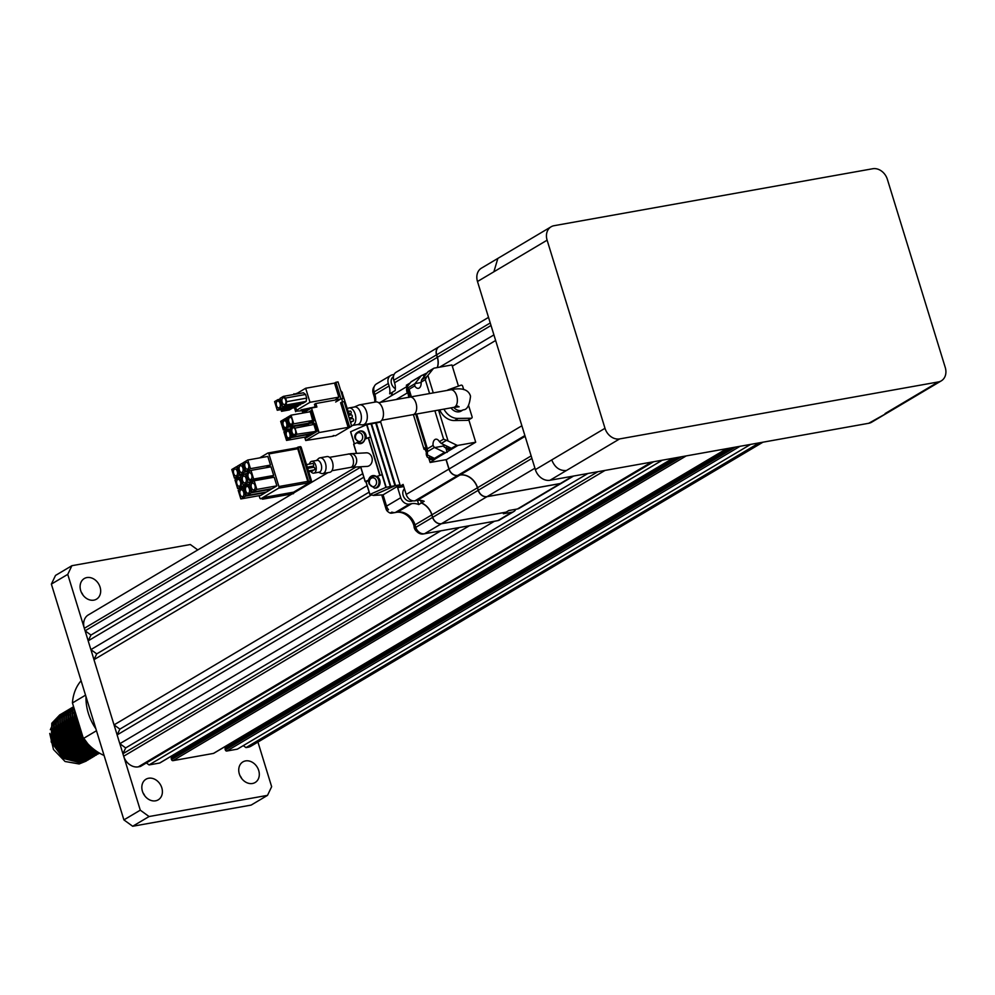 <?xml version="1.0" encoding="UTF-8"?>
<svg xmlns="http://www.w3.org/2000/svg" width="995" height="995" viewBox="0 0 995 995"><rect width="100%" height="100%" fill="white"/><g stroke="black" fill="none" stroke-linecap="round" stroke-linejoin="round"><path stroke-width="1.49" d="M85.943 761.2L79.127 763.973L65.073 761.498L79.326 763.861L86.117 761.113M64.401 713.34L63.406 713.552M63.17 713.614L62.225 713.875M61.989 713.95L61.081 714.286M60.857 714.373L59.974 714.771M59.762 714.87L51.802 723.241L51.205 741.959L63.22 758.414L80.968 762.879L87.946 760.006M59.961 714.733L52.2 723.004L51.616 741.71L63.63 758.165L81.379 762.643L88.157 759.894M60.969 714.111L53.842 722.022L53.245 740.74L65.272 757.195L83.008 761.672L89.998 758.787M62.013 713.527L54.252 721.785L53.655 740.491L65.682 756.946L83.418 761.424L90.209 758.688M63.021 712.893L55.894 720.815L55.297 739.521L67.312 755.976L85.06 760.454L92.037 757.581M64.053 712.308L56.305 720.567L55.708 739.273L67.722 755.74L85.47 760.205L93.008 756.859M65.073 711.674L57.934 719.596L57.349 738.302L69.364 754.757L87.112 759.235L94.09 756.362M66.105 711.089L58.344 719.348L57.76 738.066L69.774 754.521L87.523 758.998L94.301 756.25M67.113 710.467L59.986 718.378L59.389 737.084L71.416 753.551L89.152 758.016L96.142 755.143M68.157 709.87L60.396 718.129L59.799 736.847L71.827 753.302L89.562 757.78L96.353 755.031M69.165 709.248L62.038 717.159L61.441 735.877L73.456 752.332L91.204 756.809L98.182 753.924M70.197 708.664L62.449 716.922L61.852 735.628L73.866 752.083L91.615 756.561L98.393 753.824M71.205 708.03L64.078 715.94L63.493 734.658L75.508 751.113L93.256 755.591L99.438 753.227M72.249 707.445L64.488 715.703L63.891 734.409L75.918 750.877L93.667 755.342L99.226 753.352M73.257 706.811L66.13 714.733L65.533 733.439L77.56 749.894L95.296 754.372L99.425 753.103M73.568 706.624L66.541 714.485L65.944 733.203L77.971 749.658L95.707 754.123L99.363 753.053M73.593 706.724L68.182 713.514L67.585 732.221L79.6 748.688L97.348 753.153L98.915 752.792M73.618 706.786L68.593 713.266L67.996 731.984L80.01 748.439L98.754 752.705M73.742 707.184L70.222 712.296L69.638 731.014L81.652 747.469L97.883 752.158M73.779 707.333L70.633 712.059L70.036 730.765L82.063 747.22L97.597 751.971M74.016 708.092L72.274 711.077L71.677 729.795L83.704 746.25L96.092 750.976M74.09 708.328L72.685 710.84L72.088 729.546L84.115 746.014L95.619 750.64M74.463 709.559L73.73 728.576L85.744 745.031L93.132 748.75M74.588 709.945L74.14 728.34L86.155 744.795L92.336 748.091M75.185 711.885L75.769 727.357L87.846 743.85M75.371 712.495L76.18 727.121L86.167 741.996M76.404 715.84L77.821 726.151L82.311 735.056M76.777 717.072L78.232 725.902L81.826 733.502M90.259 756.996L89.674 757.755M89.513 757.954L88.853 758.7M88.679 758.874L87.995 759.558M87.821 759.72L87.087 760.342M86.901 760.491L86.142 761.063M86.304 760.976L87.087 760.416M87.274 760.267L88.008 759.645M88.194 759.483L88.903 758.812M89.077 758.638L89.749 757.904M89.911 757.705L90.545 756.909M90.694 756.71L91.291 755.852M91.44 755.628L92 754.695M93.219 754.421L93.766 753.476L92.112 754.446L92.635 753.451M92.759 753.19L93.231 752.108M93.493 751.399L93.741 750.64M93.841 750.342L94.077 749.496M73.045 713.44L72.026 713.216M88.145 759.869L88.916 759.297M89.102 759.148L89.836 758.513M90.01 758.352L90.707 757.668M90.881 757.481L91.552 756.735M91.714 756.548L92.336 755.74M92.485 755.528L93.082 754.645M93.903 753.24L94.401 752.22L88.903 752.581M75.011 712.557L73.904 712.296M73.406 712.196L72.71 712.072M88.356 759.77L89.127 759.197M89.314 759.048L90.06 758.439M90.246 758.277L90.943 757.593M75.085 712.221L74.065 711.997M90.408 758.551L91.179 757.991M91.366 757.842L92.112 757.22M93.194 756.71L93.928 756.088M92.448 757.332L93.231 756.772M93.418 756.623L94.152 756.001M94.338 755.839L95.047 755.168M104.089 755.479A46.616 37.437 -120.7 0 1 83.381 738.514L96.478 730.74M85.533 695.169L72.436 702.955A46.616 37.437 -120.7 0 1 81.093 680.742M86.005 696.674A46.616 37.437 59.3 0 0 95.881 728.8M245.554 760.914A11.99 9.627 -120.7 0 1 258.103 768.849A11.99 9.627 -120.7 0 1 255.143 782.505A11.99 9.627 -120.7 0 1 252.494 783.488A11.99 9.627 -120.7 0 1 239.944 775.565A11.99 9.627 -120.7 0 1 242.904 761.896A11.99 9.627 -120.7 0 1 245.554 760.914M239.944 775.59A11.99 9.627 -120.7 0 1 241.71 778.55M148.641 778.239A11.99 9.627 -120.7 0 1 161.19 786.162A11.99 9.627 -120.7 0 1 158.23 799.831A11.99 9.627 -120.7 0 1 155.581 800.813A11.99 9.627 -120.7 0 1 143.031 792.878A11.99 9.627 -120.7 0 1 145.991 779.222A11.99 9.627 -120.7 0 1 148.641 778.239M143.044 792.903A11.99 9.627 -120.7 0 1 144.797 795.863M86.913 577.573A11.99 9.627 -120.7 0 1 99.463 585.495A11.99 9.627 -120.7 0 1 96.503 599.164A11.99 9.627 -120.7 0 1 93.853 600.147A11.99 9.627 -120.7 0 1 81.304 592.224A11.99 9.627 -120.7 0 1 84.264 578.555A11.99 9.627 -120.7 0 1 86.913 577.573M81.304 592.236A11.99 9.627 -120.7 0 1 83.07 595.209M653.69 461.717L140.444 766.461L138.305 766.846A13.321 10.696 -120.7 0 1 123.915 756.959A13.321 10.696 -120.7 0 1 123.678 756.225L122.907 753.737L125.681 747.929L119.81 743.675L117.124 734.919L119.885 729.124L114.027 724.87L93.965 659.673L96.739 653.877L90.881 649.623L88.182 640.855L90.955 635.059L85.085 630.805L84.326 628.305A13.321 10.696 -120.7 0 1 84.115 627.571A13.321 10.696 -120.7 0 1 88.294 614.935L292.107 493.906M119.885 729.124L459.416 527.524M117.124 734.919L469.429 525.733M117.136 734.895L114.052 724.882L440.785 530.857M93.965 659.673L371.421 494.925L373.336 495.336L394.978 485.771L373.249 495.423L383.075 494.838L400.015 484.851M96.739 653.877L369.133 492.139M90.881 649.623L367.118 485.597M85.11 630.818L88.194 640.83L363.797 477.202M90.955 635.059L362.715 473.695M85.085 630.805L360.712 467.152M762.954 442.19L251.076 746.126A13.321 10.696 -120.7 0 1 248.128 747.22L245.989 747.606L759.222 442.862M245.989 747.606L243.277 745.628M730.765 447.949L225.803 747.767A1.331 1.07 -120.7 0 0 225.119 749.21L225.343 749.969A1.331 1.07 -120.7 0 0 226.81 751.026L237.357 749.148L750.603 444.404M226.076 747.543L225.678 746.225M213.987 753.103A1.331 1.07 -120.7 0 1 213.465 753.414L172.968 760.653A1.331 1.07 -120.7 0 1 171.513 759.583L171.277 758.837A1.331 1.07 -120.7 0 1 171.973 757.394L676.923 457.563M172.247 757.158L171.836 755.852M160.158 762.717A1.331 1.07 -120.7 0 1 159.623 763.041L149.076 764.919L662.322 460.175M149.076 764.919L146.364 762.954M122.907 753.737L597.92 471.692M125.681 747.929L587.908 473.483M122.92 753.712L119.835 743.7L494.391 521.268M93.978 659.648L90.906 649.635M257.929 742.059L271.647 786.684L267.506 795.366L149.063 816.534L132.683 826.26L123.902 819.892L51.367 584.102L55.509 575.433L71.901 565.695L190.343 544.526L197.769 549.924M71.901 565.695L67.747 574.376L51.367 584.102M84.115 627.571L67.747 574.376M123.902 819.892L140.283 810.166L123.915 756.959M140.283 810.166L149.063 816.534M267.506 795.366L251.126 805.092L132.683 826.26M72.436 702.955L83.381 738.514M63.879 716.4L62.561 716.674M62.225 716.761L60.869 717.196M60.521 717.32L59.053 717.992M58.655 718.203L56.951 719.298M56.479 719.659L54.227 721.848M53.543 722.693L50.335 729.696M49.75 733.427L53.469 749.484L65.073 761.498M63.867 716.437L62.511 716.786M62.163 716.897L60.732 717.457M58.382 719.273L60.359 717.619L58.755 718.539M58.319 718.838L56.342 720.492M55.757 721.101L52.946 725.442M52.126 727.619L52.536 742.059L63.381 756.847L72.125 760.74M74.575 761.088L80.035 760.727M80.894 760.503L83.431 759.558M83.916 759.309L85.558 758.339M85.906 758.103L87.15 757.12M87.423 756.872L88.431 755.877M88.654 755.615L89.513 754.583M89.699 754.309L90.433 753.215M90.607 752.929L91.241 751.772M91.391 751.461L91.926 750.218M92.05 749.894L92.51 748.538M76.379 716.263L74.836 715.728M69.227 714.87L67.909 714.92M67.573 714.957L66.242 715.156M65.906 715.218L64.551 715.567M64.215 715.679L62.772 716.238M62.399 716.412L60.794 717.32M57.809 719.882L54.999 724.223M54.178 726.4L54.588 740.84L65.421 755.64L74.177 759.521M76.615 759.869L82.087 759.508M82.933 759.297L85.47 758.339M85.968 758.103L87.61 757.133M87.958 756.884L89.189 755.901M89.463 755.653L90.47 754.658M90.707 754.409L91.552 753.364M91.751 753.091L92.485 751.996M92.659 751.722L93.294 750.553M93.43 750.255L93.853 749.322M56.23 725.181L56.628 739.621L67.473 754.421L76.229 758.302M78.667 758.663L84.14 758.289M84.985 758.078L87.523 757.12M88.008 756.884L89.649 755.914M90.01 755.665L91.241 754.695M91.515 754.446L92.523 753.439M92.746 753.19L93.605 752.145M93.804 751.884L94.537 750.777M58.27 723.962L58.68 738.402L69.526 753.203L78.269 757.083M80.719 757.444L86.179 757.071M87.038 756.859L89.562 755.914M90.06 755.665L91.702 754.695M92.05 754.446L93.294 753.476M93.567 753.227L94.575 752.22M94.799 751.971L95.657 750.926M60.322 722.756L60.732 737.195L71.565 751.984L80.321 755.877M82.759 756.225L88.232 755.864M89.077 755.64L91.615 754.695M94.102 753.24L95.333 752.257M95.607 752.009L96.44 751.2M62.374 721.537L62.772 735.977L73.618 750.777L82.374 754.658M84.811 755.006L90.284 754.645M91.13 754.421L93.667 753.476M94.152 753.24L95.794 752.257M96.142 752.021L95.221 751.996M64.414 720.318L64.824 734.758L75.67 749.558L84.413 753.439M86.864 753.8L92.324 753.426M93.182 753.215L95.707 752.257M96.204 752.021L97 751.586M66.466 719.099L66.864 733.539L77.709 748.339L86.465 752.22M68.518 717.893L68.916 732.332L79.762 747.121L88.518 751.014M90.955 751.362L96.204 751.051M70.558 716.674L70.968 731.114L81.814 745.902L90.557 749.795M93.008 750.143L95.022 750.205M74.836 710.741L73.431 713.278M72.61 715.455L73.008 729.895L83.854 744.695L92.61 748.576M74.662 714.236L75.06 728.676L85.906 743.476L89.637 745.653M76.18 715.131L77.112 727.469L83.232 738.054M78.02 721.089L80.894 730.429M551.081 226.798A13.321 10.696 59.3 0 0 547.113 240.181L604.997 428.298A13.321 10.696 59.3 0 0 619.624 438.919L938.335 381.943A13.321 10.696 59.3 0 0 941.282 380.861A13.321 10.696 59.3 0 0 945.25 367.478L887.378 179.361A13.321 10.696 59.3 0 0 872.752 168.74L554.028 225.703A13.321 10.696 59.3 0 0 551.081 226.798L497.848 258.414L493.881 271.784L477.488 281.51L535.372 469.64L551.752 459.914C554.737 467.414 559.613 470.958 566.379 470.523L549.999 480.262L868.71 423.285L888.037 412.477L871.657 422.203A13.321 10.696 -120.7 0 1 868.71 423.285M477.488 281.51A13.321 10.696 -120.7 0 1 481.456 268.14L497.848 258.414M549.999 480.262A13.321 10.696 -120.7 0 1 535.372 469.64M404.455 488.769A7.326 5.883 59.3 0 0 403.833 497.065A7.326 5.883 59.3 0 0 411.196 501.293A7.326 5.883 59.3 0 0 412.676 500.783M393.46 376.533A7.326 5.883 59.3 0 0 391.234 382.553A7.326 5.883 59.3 0 0 395.338 388.709M403.771 486.567L397.652 487.662L400.736 497.699L386.545 506.132A7.997 6.418 59.3 0 0 388.498 509.664L386.856 510.634A7.997 6.418 59.3 0 0 390.227 513.072L391.868 512.102A7.997 6.418 59.3 0 0 395.313 512.5L397.478 512.114A15.982 12.835 59.3 0 1 415.027 524.85L415.798 527.362A7.997 6.418 59.3 0 0 424.566 533.73L497.786 520.646A7.997 6.418 59.3 0 0 499.552 519.999L513.756 511.567A7.997 6.418 59.3 0 0 515.845 509.266M390.227 513.072A5.323 4.278 59.3 0 0 391.868 513.134L396.184 512.363A15.982 12.835 59.3 0 1 413.733 525.111L414.505 527.611A7.997 6.418 59.3 0 0 423.273 533.979L495.423 521.094A7.997 6.418 59.3 0 0 495.858 520.994M386.545 506.132L383.075 494.838M375.525 402.005A15.982 12.835 59.3 0 0 374.891 394.418L374.12 391.918A7.997 6.418 59.3 0 1 376.508 383.883L390.699 375.463A7.997 6.418 59.3 0 0 388.324 383.485L389.095 385.998L374.891 394.418M392.403 392.266L389.679 393.833A15.982 12.835 59.3 0 0 389.095 385.998M513.756 511.567A7.997 6.418 59.3 0 1 511.99 512.214L503.37 513.756L505.945 512.164M397.652 487.662L403.46 485.548M400.736 497.699A7.997 6.418 59.3 0 0 409.517 504.067L411.669 503.681L397.478 512.114M380.5 421.432L400.388 486.045L403.112 484.428L406.196 494.453A7.997 6.418 59.3 0 0 414.977 500.833L417.129 500.448A15.982 12.835 59.3 0 1 424.206 501.306L421.482 502.923A15.982 12.835 59.3 0 1 431.954 514.801L432.726 517.313A7.997 6.418 59.3 0 0 441.494 523.681L506.107 512.139L508.831 510.51L517.45 508.98A7.997 6.418 59.3 0 0 519.216 508.321L561.951 482.948A7.997 6.418 59.3 0 0 562.013 482.911M446.034 459.64L448.932 469.08A7.997 6.418 59.3 0 0 457.712 475.461L459.864 475.075L417.129 500.448M459.864 475.075A15.982 12.835 59.3 0 1 477.413 487.811L478.185 490.324A7.997 6.418 59.3 0 0 486.965 496.692L441.494 523.681M411.669 503.681A15.982 12.835 59.3 0 1 418.746 504.552L421.345 503.01A15.982 12.835 59.3 0 1 431.818 514.888L432.589 517.388A7.997 6.418 59.3 0 0 441.357 523.768L424.566 533.73M438.969 346.807A7.997 6.418 59.3 0 0 438.894 346.845L396.159 372.217A7.997 6.418 59.3 0 0 393.784 380.239L394.555 382.752A15.982 12.835 59.3 0 1 395.139 390.587L392.403 392.204A15.982 12.835 59.3 0 1 391.222 395.873M438.894 346.845A7.997 6.418 59.3 0 0 436.519 354.867L437.29 357.379L394.555 382.752M394.07 374.518L392.465 374.804A7.997 6.418 59.3 0 0 390.699 375.463M437.24 367.59A15.982 12.835 59.3 0 0 437.29 357.379M391.085 395.96A15.982 12.835 59.3 0 0 392.279 392.291M400.251 486.132L399.866 484.876M420.524 500.348L421.345 503.01M418.746 504.552L417.477 500.385M488.52 317.38L439.031 346.757A7.997 6.418 59.3 0 0 436.656 354.792L437.427 357.292A15.982 12.835 59.3 0 1 437.352 367.565M521.877 425.773L449.068 469.006A7.997 6.418 59.3 0 0 457.849 475.374L460.001 474.988A15.982 12.835 59.3 0 1 477.55 487.724L478.321 490.236A7.997 6.418 59.3 0 0 487.102 496.604L560.322 483.52A7.997 6.418 59.3 0 0 562.076 482.873L573.58 476.045M561.951 482.948A7.997 6.418 59.3 0 1 560.185 483.607L486.965 496.692M449.068 469.006L446.183 459.615M420.698 500.361L421.482 502.923M400.388 486.045L403.448 485.498M505.97 512.214L441.357 523.768M374.257 386.545A7.997 6.418 59.3 0 0 373.212 393.423L373.996 395.923A15.982 12.835 59.3 0 1 374.767 402.142M381.744 494.988L386.023 508.893A5.323 4.278 59.3 0 0 386.856 510.634M380.712 422.079L371.16 423.858M400.002 484.789L385.898 487.363L369.953 494.415L371.458 495M416.681 413.995L427.39 448.795L427.427 454.976L434.467 458.372L444.578 452.377L434.429 447.476L433.049 445.437A6.654 3.806 79.9 0 1 435.002 439.491A6.654 3.806 79.9 0 1 435.748 439.205A6.654 3.806 79.9 0 1 439.429 441.643L443.608 439.156L448.061 440.984L438.559 410.089M434.168 458.235A5.734 3.271 79.9 0 1 433.285 459.13A5.734 3.271 79.9 0 1 432.638 459.367A5.734 3.271 79.9 0 1 432.141 459.392M433.484 457.899A5.734 3.271 79.9 0 1 432.315 459.304A5.734 3.271 79.9 0 1 431.668 459.541A5.734 3.271 79.9 0 1 429.33 458.558M432.75 457.538A4.664 2.662 79.9 0 1 432.004 458.297A4.664 2.662 79.9 0 1 431.32 458.521A4.664 2.662 79.9 0 1 430.636 458.421M430.076 456.257A3.383 1.928 79.9 0 1 429.231 457.526A3.383 1.928 79.9 0 1 426.83 456.158A3.383 1.928 79.9 0 1 426.532 452.091M451.096 448.173A5.734 3.271 79.9 0 1 450.213 449.068A5.734 3.271 79.9 0 1 449.566 449.317A5.734 3.271 79.9 0 1 449.068 449.342M450.412 447.849A5.734 3.271 79.9 0 1 449.242 449.242A5.734 3.271 79.9 0 1 448.596 449.491A5.734 3.271 79.9 0 1 446.257 448.509M449.678 447.489A4.664 2.662 79.9 0 1 448.932 448.247A4.664 2.662 79.9 0 1 448.247 448.459A4.664 2.662 79.9 0 1 447.563 448.372M447.004 446.208A3.383 1.928 79.9 0 1 446.158 447.464A3.383 1.928 79.9 0 1 443.235 444.392M439.74 409.878A15.497 12.45 59.3 0 0 454.665 420.524L467.675 420.338A1.331 1.07 59.3 0 0 468.359 420.014M443.932 409.119A15.497 12.45 59.3 0 0 458.21 418.422L471.232 418.236A1.331 1.07 59.3 0 0 472.078 416.768L468.595 405.487M450.971 407.863A8.93 7.164 59.3 0 0 459.18 411.806A8.93 7.164 59.3 0 0 461.158 411.072L463.272 409.816C467.09 409.865 469.516 405.326 470.523 396.197C468.57 389.518 461.916 387.391 450.561 389.804L409.865 397.08A8.93 5.087 -100.1 0 0 408.846 397.465M450.561 389.804A8.93 5.087 -100.1 0 1 456.705 395.873A8.93 5.087 -100.1 0 1 454.715 406.992A8.93 5.087 -100.1 0 1 453.708 407.378L413 414.654A8.93 5.087 -100.1 0 0 414.019 414.268A8.93 5.087 -100.1 0 0 416.258 404.057A8.93 5.087 -100.1 0 0 409.865 397.08L378.635 402.664M410.45 396.98L407.589 388.087L414.84 383.784L421.072 375.961A2.662 2.139 59.3 0 1 421.544 375.55L411.445 381.545A2.662 2.139 -120.7 0 0 410.96 381.956L406.632 387.391L407.589 388.087M406.632 387.391L408.833 397.266M424.044 449.255L413.373 414.592L424.044 449.305L424.479 447.812L427.427 454.976M424.044 449.305L425.487 449.292M428.87 458.434L430.126 462.488L435.798 458.583A2.662 2.139 -120.7 0 1 434.467 458.372M458.446 386.11L451.941 364.954L434.28 368.113A2.662 2.139 59.3 0 0 433.696 368.337L428.372 371.496A2.662 2.139 -120.7 0 0 427.887 371.906L421.656 379.729L426.755 376.707L425.3 379.642L429.579 393.56M463.72 389.605L462.663 386.184A1.331 1.07 59.3 0 0 461.058 385.164L449.292 389.406A15.497 12.45 59.3 0 0 447.215 390.338A15.497 12.45 59.3 0 0 447.053 390.438L447.215 390.338M458.21 418.422L454.665 420.524M414.84 383.784L414.741 385.911A6.654 3.806 79.9 0 0 418.422 388.349A6.654 3.806 79.9 0 0 421.121 382.117L421.656 379.729M433.273 392.901L427.9 375.426L433.223 368.747A2.662 2.139 59.3 0 1 433.696 368.337M427.9 375.426L426.755 376.707M427.091 372.914L422.129 375.326A2.662 2.139 59.3 0 0 421.544 375.55M444.578 452.377A2.662 2.139 59.3 0 0 445.897 452.588L452.725 448.534A2.662 2.139 -120.7 0 1 451.407 448.322L456.73 445.163L448.061 440.984M451.407 448.322L441.258 443.434L439.429 441.643M456.73 445.163A2.662 2.139 59.3 0 0 458.048 445.374L475.697 442.215L468.807 419.815M423.422 375.103L423.957 376.844M408.348 393.56A3.383 1.928 79.9 0 1 406.855 388.125M410.164 382.976L406.358 385.227L406.918 387.043M430.126 462.488L446.481 459.566L475.697 442.215M407.788 388.299L409.082 389.269L411.395 396.806M445.984 448.446L447.19 452.352M349.382 418.733L349.805 418.659A1.331 0.759 -100.1 0 0 350.352 417.713M381.769 420.238L413 414.654A8.93 5.087 -100.1 0 0 416.01 403.149A8.93 5.087 -100.1 0 0 409.865 397.08M354.245 407.017L358.859 405.064A10.124 5.771 79.9 0 1 359.581 404.853L375.737 401.968A10.124 5.771 79.9 0 1 382.702 408.846A10.124 5.771 79.9 0 1 379.294 421.892L363.15 424.778A10.124 5.771 79.9 0 1 362.391 424.828L357.392 424.591M359.581 404.853A10.124 5.771 79.9 0 1 366.546 411.731A10.124 5.771 79.9 0 1 363.15 424.778M353.934 407.154A8.93 5.087 79.9 0 1 354.568 406.967A8.93 5.087 79.9 0 1 360.712 413.037A8.93 5.087 79.9 0 1 357.715 424.542L352.168 425.524A8.93 5.087 79.9 0 1 351.484 425.562M347.354 408.833A8.93 5.087 79.9 0 1 349.021 407.95A8.93 5.087 79.9 0 1 355.165 414.032A8.93 5.087 79.9 0 1 352.168 425.524M348.287 414.044A1.331 0.759 -100.1 0 0 348.548 414.069L350.7 413.684A1.331 0.759 -100.1 0 0 350.228 411.059L347.889 411.482M348.225 414.977L348.648 414.903A1.331 0.759 -100.1 0 0 349.195 413.945M349.133 417.937L351.857 417.44A1.331 0.759 -100.1 0 0 351.384 414.828L348.337 415.363M350.29 421.693L353.014 421.208A1.331 0.759 -100.1 0 0 352.541 418.584L349.494 419.131M350.538 422.502L350.961 422.427A1.331 0.759 -100.1 0 0 351.509 421.47M347.106 411.358L348.113 411.283L342.131 392.664M295.527 433.683A3.458 1.978 79.9 0 1 294.868 434.442A3.458 1.978 79.9 0 1 294.47 434.591A3.458 1.978 79.9 0 1 291.983 431.892A3.458 1.978 79.9 0 1 292.853 427.925A3.458 1.978 79.9 0 1 293.251 427.775A3.458 1.978 79.9 0 1 294.557 428.273M291.983 427.29A4.266 2.438 79.9 0 1 294.333 427.987A4.266 2.438 79.9 0 1 295.416 434.019A4.266 2.438 79.9 0 1 294.445 435.312A4.266 2.438 79.9 0 1 291.025 432.601A4.266 2.438 79.9 0 1 291.983 427.29M289.881 437.041A3.458 1.978 79.9 0 1 289.209 437.8A3.458 1.978 79.9 0 1 288.811 437.949A3.458 1.978 79.9 0 1 286.336 435.25A3.458 1.978 79.9 0 1 287.207 431.283A3.458 1.978 79.9 0 1 287.592 431.133A3.458 1.978 79.9 0 1 288.911 431.631M286.324 430.648A4.266 2.438 79.9 0 1 288.687 431.345A4.266 2.438 79.9 0 1 289.769 437.377A4.266 2.438 79.9 0 1 288.799 438.671A4.266 2.438 79.9 0 1 285.378 435.959A4.266 2.438 79.9 0 1 286.324 430.648M292.331 423.298A3.458 1.978 79.9 0 1 291.672 424.069A3.458 1.978 79.9 0 1 291.274 424.206A3.458 1.978 79.9 0 1 288.799 421.507A3.458 1.978 79.9 0 1 289.657 417.539A3.458 1.978 79.9 0 1 290.055 417.39A3.458 1.978 79.9 0 1 291.361 417.888M288.786 416.905A4.266 2.438 79.9 0 1 291.149 417.601A4.266 2.438 79.9 0 1 292.219 423.634A4.266 2.438 79.9 0 1 291.249 424.927A4.266 2.438 79.9 0 1 287.829 422.216A4.266 2.438 79.9 0 1 288.786 416.905M286.684 426.656A3.458 1.978 79.9 0 1 286.013 427.415A3.458 1.978 79.9 0 1 285.627 427.564A3.458 1.978 79.9 0 1 283.14 424.865A3.458 1.978 79.9 0 1 284.01 420.897A3.458 1.978 79.9 0 1 284.408 420.748A3.458 1.978 79.9 0 1 285.714 421.246M283.127 420.263A4.266 2.438 79.9 0 1 285.49 420.96A4.266 2.438 79.9 0 1 286.572 426.992A4.266 2.438 79.9 0 1 285.602 428.285A4.266 2.438 79.9 0 1 282.182 425.574A4.266 2.438 79.9 0 1 283.127 420.263M288.587 428.932L291.249 437.601L286.535 440.399L283.873 431.73L290.714 428.559M291.249 437.601L310.204 434.218A1.07 0.858 -120.7 0 1 310.428 434.206L311.547 434.628L306.137 437.85L305.49 437.016L286.535 440.399M311.423 433.658L311.696 434.554L306.174 437.837L305.49 437.016L310.204 434.218M317.318 431.208L311.92 434.417L311.373 433.646A1.07 0.858 59.3 0 0 311.149 433.658L292.194 437.041L290.304 430.885L290.888 427.564L292.866 426.382L295.017 428.099L296.908 434.243L317.318 431.208L315.614 424.989L317.318 431.208L311.821 434.479L311.584 433.721M310.539 423.236L312.617 421.992L312.044 422.962L292.866 426.382M295.017 428.099L315.365 424.168L315.614 424.989M308.512 424.168L288.052 427.203L283.339 430.002L288.264 429.119M312.89 420.412L293.712 423.845L288.998 426.644L308.164 423.223L308.624 424.094L308.164 423.223L312.89 420.412L314.059 420.599A0.796 0.647 -120.7 0 1 314.159 420.81L311 410.661L309.992 411.793L291.05 415.176L293.712 423.845M306.137 437.85L305.925 437.153M283.339 430.002L280.665 421.333L285.391 418.534L288.052 427.203M288.998 426.644L286.324 417.975L291.05 415.176M286.448 418.348L285.391 418.534M315.365 407.291L314.445 404.318L315.813 403.51L316.895 407.017L311.51 407.987L319.072 432.564L305.689 440.511L304.669 437.166M315.813 403.51L340.576 399.082M302.928 413.049L302.43 411.457L303.798 410.649L304.296 412.266M303.798 410.649L308.425 409.816M296.908 434.243L292.194 437.041M308.724 412.017L311 410.661L314.059 420.599M310.253 411.694L312.666 420.45M341.944 401.98L349.506 426.556L348.151 427.365L340.588 402.788L341.944 401.98L344.096 401.594L351.67 426.171L335.551 435.735L333.238 435.586M349.506 426.556L351.67 426.171M305.689 440.511L333.4 436.121M302.99 413.037L311.51 407.987M335.066 400.065L338.847 397.142L334.531 383.1L335.887 382.291L340.987 398.846L343.138 398.46L341.77 399.269L342.566 401.868M348.151 427.365L319.072 432.564M315.365 424.168L312.617 421.992L312.069 422.95L314.258 424.691M311.373 433.646L311.821 434.479M279.284 407.763A3.458 1.978 79.9 0 1 278.899 407.913A3.458 1.978 79.9 0 1 276.411 405.214A3.458 1.978 79.9 0 1 277.282 401.246A3.458 1.978 79.9 0 1 277.68 401.097A3.458 1.978 79.9 0 1 280.155 403.808A3.458 1.978 79.9 0 1 279.284 407.763M284.943 404.418A3.458 1.978 79.9 0 1 284.545 404.567A3.458 1.978 79.9 0 1 282.07 401.856A3.458 1.978 79.9 0 1 282.941 397.888A3.458 1.978 79.9 0 1 283.326 397.739A3.458 1.978 79.9 0 1 285.814 400.45A3.458 1.978 79.9 0 1 284.943 404.418M300.975 409.89L315.253 406.918M288.525 408.51L287.157 409.318L291.784 408.497L289.396 409.915L281.535 411.321L283.189 409.89L288.438 408.248M281.448 409.505L281.821 410.699M281 409.579L281.535 411.321M291.535 407.701L291.784 408.497M294.421 407.689L291.684 408.186M310.017 407.851L310.278 408.721M301.124 410.35L309.221 409.343M293.401 394.567L297.53 393.087M293.948 393.734L294.172 394.43M340.987 398.846L335.663 402.005M335.887 382.291L338.039 381.906L343.138 398.46M280.08 398.336L283.426 396.358L285.565 398.05L286.684 401.681L286.087 405.002L282.742 406.992L280.08 398.336M282.742 406.992L302.778 403.41L306.124 401.42L286.087 405.002M286.684 401.681L306.709 398.112L306.124 401.42M285.565 398.05L305.589 394.468L306.709 398.112M283.426 396.358L303.463 392.776L305.589 394.468M277.257 410.251L274.595 401.594L277.941 399.617L280.08 401.308L281.199 404.94L280.602 408.261L277.257 410.251L297.281 406.669L300.801 403.771M295.739 394.157L305.664 388.261L309.992 402.303L296.609 410.251L295.602 406.967M277.941 399.617L280.341 399.182M280.08 401.308L280.951 401.147M281.199 404.94L282.07 404.791M280.602 408.261L300.627 404.679M334.531 383.1L305.664 388.261M338.847 397.142L309.992 402.303M296.609 410.251A4.129 0.709 -17.1 0 1 297.405 410.413A4.129 0.709 -17.1 0 1 296.647 411.122L303.736 410.686M294.271 407.204L295.652 411.706M295.391 407.005L296.647 411.122M282.978 409.231L283.189 409.89M350.937 453.67L366.359 452.837A6.791 5.51 86.9 0 1 371.869 457.339A6.791 5.51 86.9 0 1 367.093 466.406L351.521 467.252A6.791 5.51 86.9 0 1 351.471 467.252M351.857 467.215A6.791 5.51 -93.1 0 0 356.334 458.185L356.31 458.185A6.791 5.51 -93.1 0 0 350.812 453.683L329.519 457.339M375.015 488.085A5.995 4.863 -93.1 0 0 375.55 488.097A5.995 4.863 -93.1 0 0 379.767 480.1A5.995 4.863 -93.1 0 0 376.931 476.543M375.911 476.195A5.995 4.863 -93.1 0 0 374.904 476.12A5.995 4.863 -93.1 0 0 374.369 476.195M374.244 486.431A4.453 3.619 -93.1 0 0 376.334 480.734A4.453 3.619 -93.1 0 0 371.657 478.035A4.453 3.619 -93.1 0 0 369.568 483.732A4.453 3.619 -93.1 0 0 374.244 486.431M366.036 438.671A5.995 4.863 -93.1 0 0 365.886 434.952A5.995 4.863 -93.1 0 0 361.011 430.972A5.995 4.863 -93.1 0 0 360.476 431.046M360.352 441.282A4.453 3.619 -93.1 0 0 362.441 435.586A4.453 3.619 -93.1 0 0 357.765 432.887A4.453 3.619 -93.1 0 0 355.688 438.584A4.453 3.619 -93.1 0 0 360.352 441.282M369.083 480.436L365.961 481.841L369.854 494.49M371.048 423.895L366.608 424.654L350.563 431.78L354.282 443.869M380.003 475.038L368.486 437.613L370.725 437.215L382.242 474.64L376.458 476.568A6.654 5.398 86.9 0 0 373.312 475.548A6.654 5.398 86.9 0 0 368.498 480.087L365.153 481.605L365.961 481.841L369.854 494.478M368.486 437.613L364.941 439.143A6.654 5.398 86.9 0 1 360.14 443.695A6.654 5.398 86.9 0 1 356.994 442.663L353.635 444.18L356.471 453.372L353.648 444.18M375.687 423.062L395.077 485.697M382.242 474.64L376.458 476.568M361.123 442.937A5.995 4.863 -93.1 0 0 361.658 442.949A5.995 4.863 -93.1 0 0 362.653 442.763M360.911 443.583A6.654 5.398 86.9 0 1 358.772 442.75M356.994 442.663L358.374 442.588M365.153 481.605L360.588 466.754L365.153 481.605M372.055 476.63A6.654 5.398 86.9 0 1 374.095 475.573M368.498 480.087L369.195 480.05M316.385 460.635A5.995 3.42 79.9 0 1 317.069 460.387A5.995 3.42 79.9 0 1 321.36 465.063A5.995 3.42 79.9 0 1 319.855 471.928A5.995 3.42 79.9 0 1 319.184 472.177L313.798 473.147A5.995 3.42 79.9 0 1 310.751 471.369M309.445 464.068A5.995 3.42 79.9 0 1 311 461.605A5.995 3.42 79.9 0 1 311.684 461.344A5.995 3.42 79.9 0 1 315.975 466.021A5.995 3.42 79.9 0 1 314.482 472.886A5.995 3.42 79.9 0 1 313.798 473.147M318.002 459.143A7.997 4.565 79.9 0 1 318.475 458.608A7.997 4.565 79.9 0 1 319.034 458.185A7.997 4.565 79.9 0 1 319.955 457.837A7.997 4.565 79.9 0 1 325.676 464.08A7.997 4.565 79.9 0 1 323.673 473.234A7.997 4.565 79.9 0 1 322.766 473.57A7.997 4.565 79.9 0 1 321.111 473.359L318.574 472.289M319.955 457.837L326.945 456.581A7.997 4.565 79.9 0 1 332.666 462.824A7.997 4.565 79.9 0 1 330.663 471.978A7.997 4.565 79.9 0 1 329.755 472.326L322.766 473.57M313.263 466.07A1.331 0.759 -100.1 0 0 312.803 463.496M311.211 467.277A1.331 0.759 -100.1 0 0 311.92 466.332M312.368 471.045A1.331 0.759 -100.1 0 0 313.077 470.1M314.42 469.827A1.331 0.759 -100.1 0 0 313.96 467.264M236.474 475.709A3.458 1.978 79.9 0 1 236.076 475.859A3.458 1.978 79.9 0 1 233.601 473.147A3.458 1.978 79.9 0 1 234.472 469.18A3.458 1.978 79.9 0 1 234.857 469.031A3.458 1.978 79.9 0 1 237.345 471.742A3.458 1.978 79.9 0 1 236.474 475.709M242.121 472.351A3.458 1.978 79.9 0 1 241.735 472.501A3.458 1.978 79.9 0 1 239.248 469.789A3.458 1.978 79.9 0 1 240.118 465.834A3.458 1.978 79.9 0 1 240.516 465.685A3.458 1.978 79.9 0 1 242.991 468.384A3.458 1.978 79.9 0 1 242.121 472.351M247.78 468.993A3.458 1.978 79.9 0 1 247.382 469.142A3.458 1.978 79.9 0 1 244.907 466.444A3.458 1.978 79.9 0 1 245.777 462.476A3.458 1.978 79.9 0 1 246.163 462.327A3.458 1.978 79.9 0 1 248.65 465.026A3.458 1.978 79.9 0 1 247.78 468.993M239.671 486.095A3.458 1.978 79.9 0 1 239.273 486.244A3.458 1.978 79.9 0 1 236.798 483.533A3.458 1.978 79.9 0 1 237.668 479.565A3.458 1.978 79.9 0 1 238.054 479.416A3.458 1.978 79.9 0 1 240.541 482.127A3.458 1.978 79.9 0 1 239.671 486.095M245.317 482.737A3.458 1.978 79.9 0 1 244.932 482.886A3.458 1.978 79.9 0 1 242.444 480.175A3.458 1.978 79.9 0 1 243.315 476.207A3.458 1.978 79.9 0 1 243.713 476.07A3.458 1.978 79.9 0 1 246.188 478.769A3.458 1.978 79.9 0 1 245.317 482.737M250.976 479.379A3.458 1.978 79.9 0 1 250.578 479.528A3.458 1.978 79.9 0 1 248.103 476.816A3.458 1.978 79.9 0 1 248.961 472.861A3.458 1.978 79.9 0 1 249.359 472.712A3.458 1.978 79.9 0 1 251.834 475.411A3.458 1.978 79.9 0 1 250.976 479.379M242.867 496.48A3.458 1.978 79.9 0 1 242.469 496.629A3.458 1.978 79.9 0 1 239.994 493.918A3.458 1.978 79.9 0 1 240.852 489.95A3.458 1.978 79.9 0 1 241.25 489.801A3.458 1.978 79.9 0 1 243.725 492.513A3.458 1.978 79.9 0 1 242.867 496.48M248.514 493.122A3.458 1.978 79.9 0 1 248.116 493.271A3.458 1.978 79.9 0 1 245.641 490.56A3.458 1.978 79.9 0 1 246.511 486.592A3.458 1.978 79.9 0 1 246.897 486.443A3.458 1.978 79.9 0 1 249.384 489.154A3.458 1.978 79.9 0 1 248.514 493.122M254.173 489.764A3.458 1.978 79.9 0 1 253.775 489.913A3.458 1.978 79.9 0 1 251.287 487.202A3.458 1.978 79.9 0 1 252.158 483.247A3.458 1.978 79.9 0 1 252.556 483.097A3.458 1.978 79.9 0 1 255.031 485.796A3.458 1.978 79.9 0 1 254.173 489.764M252.145 492.226L272.17 488.644L276.884 485.846L256.847 489.428L252.145 492.226L249.484 483.57L254.185 480.772L274.21 477.202L276.884 485.846M254.185 480.772L256.847 489.428M247.17 484.938L249.31 486.642L251.2 492.786L246.486 495.585L244.596 489.44L245.193 486.12L249.757 484.478M246.486 495.585L266.511 492.003L271.225 489.204L251.2 492.786M249.31 486.642L250.367 486.455M240.84 498.943L260.864 495.361L265.578 492.562L245.541 496.144L240.84 498.943L238.178 490.286L245.019 487.102M242.879 487.488L245.541 496.144M247.058 475.697L247.643 472.376L250.989 470.399L271.026 466.817L273.687 475.461L270.341 477.451L250.305 481.033L248.178 479.329L247.058 475.697M250.989 470.399L253.65 479.043L273.687 475.461M253.65 479.043L250.305 481.033M243.29 485.199L240.628 476.543L245.342 473.744L248.004 482.401L243.29 485.199L249.633 484.067M248.004 482.401L252.941 481.518M245.342 473.744L247.469 473.371M237.643 488.557L234.982 479.901L238.327 477.911L240.467 479.615L241.574 483.247L240.989 486.567L237.643 488.557L242.569 487.674M240.989 486.567L245.914 485.684M241.574 483.247L242.631 483.06M240.467 479.615L241.511 479.428M238.327 477.911L240.914 477.451M245.753 471.456L243.091 462.799L247.792 460.013L250.466 468.657L245.753 471.456L250.678 470.573M250.466 468.657L270.491 465.088L266.088 467.7M247.792 460.013L267.829 456.431L270.491 465.088M240.093 474.814L237.432 466.157L242.146 463.359L244.807 472.016L240.093 474.814L245.031 473.931M244.807 472.016L249.745 471.132M242.146 463.359L243.203 463.172M234.447 478.172L231.785 469.516L236.499 466.717L239.161 475.374L234.447 478.172L240.778 477.04M239.161 475.374L244.086 474.491M236.499 466.717L237.556 466.531M296.746 447.862L298.04 447.103L301.261 447.563L311.298 480.175A1.331 0.759 -100.1 0 1 311 481.829L293.587 492.164L262.58 497.711L262.543 499.191L261.896 498.109L260.877 498.719A1.331 0.759 79.9 0 1 259.807 497.873L259.123 495.672M293.587 492.164L293.102 493.197M259.707 457.874L267.817 453.061A1.331 0.759 79.9 0 1 268.886 453.919L278.911 486.53A1.331 0.759 79.9 0 1 278.625 488.184L262.58 497.711M268.128 453.011L296.672 447.912A1.331 0.759 79.9 0 1 297.741 448.757L307.778 481.369A1.331 0.759 79.9 0 1 307.48 483.023L311.298 480.175M301.261 447.563A1.331 0.759 -100.1 0 0 300.192 446.718L298.45 447.029M300.341 446.655L298.04 447.103L308.848 482.214L311 481.829M84.326 628.305L355.986 467.003M248.128 747.22L761.374 442.476M226.81 751.026L740.056 446.282M225.343 749.969L735.404 447.116M225.119 749.21L733.253 447.501M213.465 753.414L726.698 448.67M172.968 760.653L686.214 455.909M171.513 759.583L681.563 456.742M171.277 758.837L679.423 457.128M159.623 763.041L672.869 458.297M138.305 766.846L651.538 462.103M123.678 756.225L605.035 470.424M547.113 240.181L493.881 271.784M604.997 428.298L551.752 459.914M619.624 438.919L566.379 470.535M938.335 381.943L885.102 413.559M414.019 526.056A5.808 4.664 59.3 0 0 416.743 531.454M393.025 512.45L391.868 513.134M409.517 504.067L395.313 512.5M457.712 475.461L414.977 500.833M477.413 487.811L431.954 514.801M478.185 490.324L432.726 517.313M431.818 514.888L415.027 524.85M432.589 517.388L415.798 527.362M436.519 354.867L393.784 380.239M448.932 469.08L406.196 494.453M388.324 383.485L374.12 391.918M407.403 392.888L396.221 399.517M490.249 322.965L436.656 354.792M491.02 325.477L437.427 357.292M495.634 340.489L452.327 366.21M524.887 435.574L457.849 475.374M525.124 436.32L460.001 474.988M531.143 455.909L477.55 487.724M531.915 458.421L478.321 490.236M534.924 468.21L487.102 496.604M374.381 392.726L373.212 393.423M375.127 395.251L373.996 395.923M387.391 508.084L386.023 508.893M414.878 524.415L413.733 525.111M415.661 526.927L414.505 527.611M395.562 485.585L376.272 422.875M560.185 483.607L517.45 508.98M511.99 512.214L497.786 520.646M572.635 476.207L560.322 483.52M453.683 407.378A8.93 7.164 59.3 0 0 461.307 410.549A8.93 7.164 59.3 0 0 463.272 409.816M434.641 447.588L443.596 445.984M431.706 457.041A4.527 2.587 79.9 0 1 430.686 458.396A4.527 2.587 79.9 0 1 430.014 458.608L431.32 458.521M448.633 446.991A4.527 2.587 79.9 0 1 447.613 448.347A4.527 2.587 79.9 0 1 446.942 448.558L448.247 448.459M471.232 418.236L467.675 420.338M427.116 451.145L415.736 414.169M410.96 381.956L421.072 375.961M421.121 382.117L425.3 379.642M427.887 371.906L433.223 368.747M427.191 451.78L434.429 447.476M427.39 448.795L433.049 445.437M435.798 458.583L445.897 452.588M441.258 443.434L446.345 440.399M452.725 448.534L458.048 445.374M434.877 410.748L443.608 439.156M409.082 389.269L414.741 385.911M414.965 383.622L421.146 382.515M347.951 414.094L348.548 414.069A1.331 0.759 -100.1 0 0 347.927 411.507M341.322 392.54L342.33 392.465L340.738 390.637M313.972 424.703L315.863 430.847L311.149 433.658M309.893 423.348L314.159 420.81M373.821 476.182C369.282 478.097 367.74 480.734 369.182 484.092L374.468 488.159A5.995 4.863 -93.1 0 0 378.685 480.162A5.995 4.863 -93.1 0 0 373.821 476.182L374.904 476.12M359.929 431.034C355.402 432.949 353.847 435.574 355.29 438.944L360.576 442.999A5.995 4.863 -93.1 0 0 364.804 435.014A5.995 4.863 -93.1 0 0 359.929 431.034L361.011 430.972M369.953 494.415L366.06 481.779M354.382 443.82L350.663 431.706M354.282 443.857L350.576 431.793M365.252 481.53L360.7 466.754M356.583 453.372L353.735 444.106M379.717 475.137L368.2 437.713M394.953 485.697L375.662 422.987M390.824 486.431L371.533 423.721M390.537 486.518L371.247 423.808M390.326 486.53L371.023 423.82M386.197 487.276L366.906 424.566M385.898 487.363L382.018 474.714M370.488 437.265L366.608 424.654M351.546 467.24L350.688 467.364A6.791 3.881 -100.1 0 0 351.459 467.078A6.791 3.881 -100.1 0 0 352.976 458.608A6.791 3.881 -100.1 0 0 348.3 453.994M293.786 492.786L262.767 498.333M262.021 498.52L260.877 498.719M297.741 448.757L268.886 453.919M307.778 481.369L278.911 486.53M307.48 483.023L278.625 488.184M300.179 447.75L310.216 480.361M293.811 492.898L327.915 472.65M225.517 747.879L730.604 447.974M213.751 753.302L726.86 448.646M171.675 757.493L676.762 457.601M159.921 762.929L673.018 458.272M941.282 380.861L888.037 412.477M417.514 532.201L413.87 525.547M380.289 402.366L406.781 386.632M439.579 367.167L493.918 334.905M453.708 407.378L459.105 406.806L456.195 405.45M432.638 459.367L431.668 459.541M449.566 449.317L448.596 449.491M468.123 420.213L471.68 418.111M443.148 444.342L444.18 447.066L446.942 448.558M426.432 451.792L427.253 457.115L430.014 458.608M406.768 387.814L406.893 391.856L408.46 394.07M354.568 406.967L349.021 407.95M371.147 423.833L390.438 486.543M360.576 442.999L361.658 442.949M374.468 488.159L375.55 488.097M350.688 467.364L331.92 470.722M313.425 466.07L307.293 467.165M311.373 467.277L307.542 467.961M312.529 471.045L308.699 471.729M314.582 469.827L308.45 470.921M314.109 467.202L307.654 468.359M312.952 463.446L306.497 464.59M316.472 460.486L318.475 458.608M317.069 460.387L311.684 461.344M262.543 499.191L293.562 493.644M267.966 453.011L296.821 447.849M260.727 498.781L262.033 498.545"/></g></svg>
